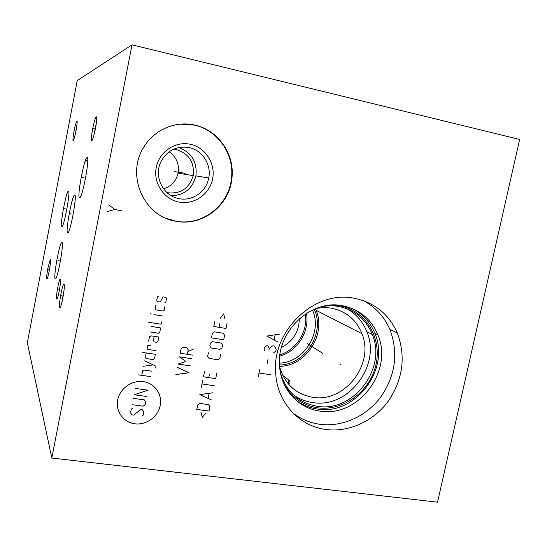 <?xml version="1.0" encoding="UTF-8"?>
<svg xmlns="http://www.w3.org/2000/svg" width="547" height="547" viewBox="0 0 547 547"><rect width="100%" height="100%" fill="white"/><g stroke="black" fill="none" stroke-linecap="round" stroke-linejoin="round"><path stroke-width="0.82" d="M519.65 139.451L437.525 502.18L51.808 458.044L132.012 44.82L519.65 139.451M354.374 298.293C374.49 302.518 388.794 314.053 397.272 332.891C406.045 356.569 402.989 379.399 388.117 401.382C373.519 421.224 349.013 432.513 326.039 429.484C299.339 426.311 277.445 402.729 275.709 373.792C271.237 330.812 314.86 289.589 354.374 298.293M194.705 125.078C217.713 129.865 234.321 153.379 232.065 176.845C230.499 204.838 202.534 227.019 175.457 221.173C143.704 216.366 125.475 174.541 144.1 146.678C154.541 129.523 175.765 120.607 194.705 125.078M132.012 44.82L77.23 80.594L27.35 342.716L51.808 458.044M62.871 297.828C61.661 303.865 60.655 307.182 59.869 307.77C59.097 306.853 59.445 302.238 60.929 293.93C61.975 288.638 62.905 285.377 63.712 284.139C64.765 283.982 64.484 288.549 62.871 297.828M95.458 128.545C94.016 135.629 92.799 139.69 91.807 140.736C91.021 140.353 91.301 136.394 92.662 128.86C93.906 122.651 95.034 118.658 96.06 116.901C97.154 116.21 96.949 120.094 95.458 128.545M75.992 130.747C74.816 136.62 73.879 139.97 73.182 140.798C72.662 140.442 72.963 137.167 74.084 130.965C75.124 125.701 76.012 122.391 76.758 121.044C77.469 120.668 77.216 123.909 75.992 130.747M49.285 270.621C48.266 275.756 47.466 278.58 46.892 279.107C46.386 278.416 46.741 274.69 47.945 267.948L50.208 259.551C50.898 259.51 50.591 263.196 49.285 270.621M87.178 157.604C90.023 156.804 82.898 195.935 79.889 197.631L79.459 197.734C76.922 197.2 83.78 159.909 86.816 157.768L87.178 157.604M74.802 194.958C77.175 195.088 70.577 231.566 67.951 232.872L67.527 232.892C65.421 231.579 71.787 196.749 74.44 195.053L74.802 194.958M62.064 242.465C64.006 243.634 57.873 277.903 55.541 278.861L55.11 278.744C53.401 276.515 59.322 243.757 61.674 242.458L62.064 242.465M68.498 191.19C70.57 191.252 64.375 225.35 62.091 226.472L61.749 226.492C59.903 225.412 65.893 192.735 68.204 191.272L68.498 191.19M60.409 279.141C61.435 280.249 58.18 298.559 56.867 299.093L56.601 298.997C55.644 297.582 58.837 279.722 60.156 279.086L60.156 279.086M87.752 159.847L85.052 161.556M87.752 159.943L85.004 161.7M299.291 318.751C299.059 331.838 293.13 341.355 281.5 347.311M305.308 314.115C308.146 331.208 296.57 349.834 279.968 354.791M306.45 313.369C309.841 331.379 297.465 351.29 279.797 356.159M315.489 308.734L316.139 310.334C326.374 334.6 305.896 366.141 279.599 366.374M315.851 308.59C321.185 307.462 326.456 307.346 331.667 308.241C346.237 311.284 356.336 319.776 361.977 333.732C374.716 364.131 344.617 403.139 312.583 397.266C295.66 394.127 284.672 383.96 279.626 366.77M282.833 375.57L288.966 380.124C290.621 382.49 290.252 383.556 287.838 383.331M293.397 394.879C299.147 398.961 305.534 401.512 312.542 402.53C348.193 408.999 381.43 365.334 366.873 331.735C362.852 321.622 356.2 313.957 346.914 308.74M321.684 306.696C327.421 305.575 333.082 305.493 338.675 306.464C354.736 309.814 365.95 319.14 372.302 334.443C387.009 368.487 353.328 412.78 317.226 406.264C298.566 402.893 286.313 391.761 280.481 372.89M283.859 383.604C291.339 397.279 302.6 405.334 317.643 407.775C343.372 411.522 370.319 391.269 376.015 364.466C382.086 337.718 365.423 310.149 339.564 305.752L332.706 305.076M295.653 399.891C302.088 404.821 309.328 407.864 317.369 409.026C355.304 415.829 390.565 369.157 374.914 333.506C370.387 322.313 362.873 314.005 352.364 308.59M377.922 334.99C371.194 319.017 359.427 309.274 342.613 305.759C310.197 298.724 274.991 333.102 279.729 367.912C281.787 390.346 299.004 408.459 319.947 411.098C358.148 417.935 393.655 370.893 377.922 334.99L374.914 333.506M363.023 300.535C375.31 306.908 384.267 316.549 389.895 329.465C398.558 352.74 395.577 375.174 380.951 396.766C366.606 416.246 342.497 427.303 319.886 424.294C309.985 422.913 301.055 419.2 293.103 413.163M61.886 302.354L64.108 289.719M93.879 135.471L96.443 122.419M75.561 132.88L76.272 129.215M49.23 270.902L49.763 267.941M180.305 124.142L194.315 125.113C217.282 129.885 233.863 153.358 231.613 176.784C230.048 204.722 202.137 226.861 175.108 221.022L165.803 218.205M190.472 144.299C205.569 147.492 215.798 163.792 212.585 179.06C209.597 194.37 193.939 205.146 178.903 202.069C163.826 199.217 153.064 182.944 156.264 167.341C159.239 151.69 175.423 140.88 190.472 144.299M189.105 147.56C202.369 150.165 211.573 164.606 208.735 177.987C206.41 191.689 192.229 201.563 178.883 198.609C163.156 196.004 153.468 176.421 160.934 161.741C167.218 150.425 176.606 145.7 189.105 147.56M178.712 147.54C191.635 152.49 197.371 161.933 195.915 175.874C192.489 188.653 184.271 195.279 171.273 195.737M173.584 149.222L176.517 149.639C189.023 153.714 194.575 162.384 193.173 175.649C189.324 188.332 180.907 194.041 167.922 192.776L166.91 192.551M169.187 151.772C176.49 157.057 179.464 164.182 178.103 173.153C176.148 181.166 171.286 186.377 163.505 188.77M340.412 364.411L339.851 364.063L340.412 364.411M322.716 353.307L307.503 343.762M185.214 173.337L184.872 173.283L185.214 173.337M184.674 173.249L174.308 171.587M121.386 210.759L114.774 209.487L107.492 211.532M114.774 209.487L108.785 204.886M117.701 399.871C115.362 411.235 123.492 422.448 134.87 423.802C146.213 425.327 158.008 416.793 160.189 405.587C162.534 394.408 154.705 383.16 143.314 381.621C131.964 379.919 119.875 388.486 117.701 399.871M132.34 408.445L131.246 409.224L130.528 412.835L131.991 414.879L133.81 415.118L140.524 409.532L142.336 409.771L143.786 411.809L143.061 415.399L141.974 416.185M133.413 398.387L144.326 399.864L145.769 401.908L145.228 404.609L143.054 406.168L132.148 404.712M146.856 396.507L134.138 394.763L148.128 390.196L135.403 388.432M150.849 376.651L138.118 374.825M151.936 371.222L143.765 370.039L142.671 370.811L141.769 375.351M155.676 368.042L156.045 366.23L144.675 360.822M143.581 366.271L153.208 364.883M146.247 352.945L145.523 356.582L146.07 358.531L153.331 359.611L154.603 357.936L155.334 354.306L142.603 352.391M150.562 345.465L148.736 345.191L147.704 345.656L146.979 349.301L156.059 350.675M154.261 336.337L153.536 339.981L154.076 341.937L156.798 342.36L158.069 340.678L158.801 337.041L151.533 335.913L149.529 336.542L148.62 341.102M150.446 331.974L158.623 333.26L159.717 332.487L160.627 327.933L151.54 326.491M148.62 322.251L160.456 324.145L161.543 323.38L161.912 321.554M163.013 316.077L153.919 314.6M151.184 314.156L150.329 313.704L151.184 314.156M155.813 305.13L155.081 308.802L155.813 309.862L163.081 311.058L164.175 310.293L164.907 306.635M164.736 302.826L165.823 302.06L166.561 298.402L165.837 297.329L163.115 296.871L160.196 302.067L157.461 301.616L156.736 300.542L157.468 296.871L158.562 296.105M175.874 374.531L189.05 372.753L177.331 367.345M191.908 358.723L179.464 356.849L185.857 361.512L178.001 364.049L190.445 365.888M187.32 354.326L188.236 349.827L186.821 347.755L183.259 347.208L181.112 348.733L180.195 353.246L192.64 355.133M187.867 351.625L193.925 348.842M200.961 412.39L202.322 417.416L205.617 413.019M209.009 411.057L209.918 406.64L208.537 404.636L199.805 403.447L197.686 404.978L196.776 409.409L209.009 411.057M212.769 392.801L199.812 394.626L211.313 399.871M208.072 398.209L209.043 393.484M214.233 385.717L202 383.967M201.269 387.522L202.725 380.404M204.551 371.502L203.457 376.849L215.689 378.627L216.79 373.3M209.446 374.052L208.715 377.608M208.4 352.76L207.662 356.336L209.05 358.388L217.795 359.714L219.901 358.196L220.639 354.634M219.935 349.321L222.041 347.81L222.595 345.13L221.22 343.078L212.475 341.704L210.356 343.222L209.802 345.902L211.19 347.967L219.935 349.321M223.696 339.783L224.619 335.318L223.244 333.253L214.499 331.851L212.38 333.362L211.457 337.848L223.696 339.783M214.896 321.096L213.788 326.484L226.027 328.467L227.135 323.099M219.785 323.749L219.046 327.338M224.967 319.045L223.62 313.875L220.304 318.272M258.211 376.835L259.818 369.17M259.011 373.006L270.847 374.77M267.032 363.926L268.003 359.324M273.391 353.034L275.838 351.037L276.167 349.506L275.503 347.817L273.862 345.971L272.878 345.813L271.729 346.422L269.274 348.418L267.784 345.8L266.792 345.642L264.331 347.639L264.01 349.177L264.673 350.873M268.946 349.957L269.274 348.418M279.401 334.142L266.751 336.077L277.78 341.827M274.17 339.66L275.141 335.044M62.57 295.968L61.202 295.742M94.727 128.853L93.352 128.559M75.595 130.979L74.46 130.733M49.175 269.363L48.04 269.172M83.992 177.837L82.638 177.57M71.807 214.075L70.515 213.829M59.199 260.741L57.961 260.522M65.722 208.981L64.519 208.756M59.158 289.185L57.852 288.973M279.455 363.133C303.619 362.429 322.19 333.513 312.966 311.134L312.528 310.019L312.966 311.134L311.646 310.45M279.51 364.993C305.575 364.733 325.403 332.788 314.21 309.267M68.204 191.272L68.635 191.361M74.44 195.053L74.966 195.156M61.674 242.458L62.105 242.533M361.977 333.732L316.139 310.334M372.302 334.443L366.873 331.735M397.272 332.891L389.895 329.465M86.816 157.768L87.472 157.898M288.276 383.399L288.966 380.124M64.334 284.98L63.712 284.139M96.764 117.913L96.06 116.901M77.161 121.639L76.758 121.044M50.577 260.057L50.208 259.551M232.065 176.845L231.613 176.784M208.735 177.987L195.915 175.874M193.173 175.649L178.103 173.153"/></g></svg>
